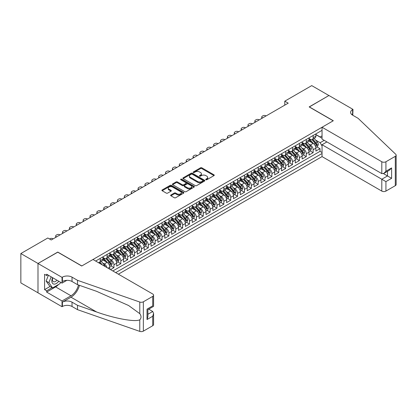 <?xml version="1.0" encoding="UTF-8"?>
<svg xmlns="http://www.w3.org/2000/svg" width="417" height="417" viewBox="0 0 417 417"><rect width="100%" height="100%" fill="white"/><g stroke="black" fill="none" stroke-linecap="round" stroke-linejoin="round"><path stroke-width="0.63" d="M205.878 179.743A0.667 0.386 0 0 0 206.822 179.743L213.984 175.609A0.954 0.553 0 0 0 214.265 175.218A0.954 0.553 0 0 0 213.984 174.832L201.849 167.822A0.954 0.553 0 0 0 200.499 167.822L193.337 171.96A0.667 0.386 0 0 0 193.144 172.231A0.667 0.386 0 0 0 193.337 172.502A0.667 0.386 0 0 0 194.28 172.502L195.208 171.971A3.049 1.762 0 0 1 199.524 171.971L200.535 172.555A3.049 1.762 0 0 1 201.427 173.8A3.049 1.762 0 0 1 200.535 175.046L199.607 175.578A0.667 0.386 0 0 0 199.409 175.854A0.667 0.386 0 0 0 199.607 176.125A0.667 0.386 0 0 0 200.551 176.125L201.479 175.588A3.049 1.762 0 0 1 205.795 175.588L206.806 176.172A3.049 1.762 0 0 1 207.697 177.418A3.049 1.762 0 0 1 206.806 178.664L205.878 179.201A0.667 0.386 0 0 0 205.68 179.472A0.667 0.386 0 0 0 205.878 179.743L205.878 179.201M170.902 194.994A0.954 0.553 0 0 0 170.626 195.38A0.954 0.553 0 0 0 170.902 195.771L174.306 197.736A0.954 0.553 0 0 0 175.656 197.736L183.61 193.144A0.954 0.553 0 0 0 183.892 192.753A0.954 0.553 0 0 0 183.61 192.367L171.476 185.362A0.954 0.553 0 0 0 170.126 185.362L162.171 189.954A0.954 0.553 0 0 0 161.895 190.34A0.954 0.553 0 0 0 162.171 190.731L166.284 193.107A0.954 0.553 0 0 0 167.634 193.107L171.038 191.142A0.954 0.553 0 0 0 171.319 190.751A0.954 0.553 0 0 0 171.038 190.361L169 189.182A2.549 1.475 0 0 1 168.249 188.145A2.549 1.475 0 0 1 169.823 186.785A2.549 1.475 0 0 1 172.607 187.103L180.592 191.716A2.549 1.475 0 0 1 181.343 192.753A2.549 1.475 0 0 1 179.769 194.113A2.549 1.475 0 0 1 176.985 193.796L175.656 193.029A0.954 0.553 0 0 0 174.306 193.029L170.902 194.994L170.902 195.771M57.77 252.186L38.02 263.466L20.85 253.552L20.85 282.898L37.989 292.791M57.77 252.066L81.81 265.947L333.204 120.805L309.164 106.924L328.909 95.524L311.739 85.61L284.78 101.175L284.78 105.141M20.85 253.552L47.809 237.987L51.244 239.973L288.215 103.155L284.78 101.175M195.276 185.633A0.954 0.553 0 0 0 196.626 185.633L204.58 181.041A0.954 0.553 0 0 0 204.856 180.65A0.954 0.553 0 0 0 204.58 180.259L192.445 173.253A0.954 0.553 0 0 0 191.095 173.253L183.141 177.845A0.954 0.553 0 0 0 182.86 178.236A0.954 0.553 0 0 0 183.141 178.627L195.276 185.633M181.082 179.889A0.667 0.386 0 0 1 181.76 179.982L194.082 187.097L186.138 191.684A0.954 0.553 0 0 1 184.794 191.684L172.654 184.679L176.063 182.729L176.063 181.932L172.654 183.902A0.954 0.553 0 0 0 172.377 184.288A0.954 0.553 0 0 0 172.654 184.679L172.654 183.902M176.063 182.729A0.954 0.553 0 0 1 177.407 182.729L177.407 181.932A0.954 0.553 0 0 0 176.063 181.932M177.407 181.932L182.333 184.778A0.954 0.553 0 0 0 183.678 184.778L185.935 183.47A0.954 0.553 0 0 0 186.217 183.084A0.954 0.553 0 0 0 185.935 182.693L180.811 179.737A0.667 0.386 0 0 1 180.618 179.461A0.667 0.386 0 0 1 181.03 179.107A0.667 0.386 0 0 1 181.76 179.19L194.098 186.316A0.954 0.553 0 0 1 194.374 186.701A0.954 0.553 0 0 1 194.098 187.092L194.098 186.316M110.521 269.632L113.956 267.651L110.828 265.848M109.483 259.004L111.209 260A3.883 2.241 60 0 1 113.956 264.753L116.703 263.169L116.703 266.067L120.826 263.685L117.698 261.881M116.353 255.037L118.079 256.033A3.883 2.241 60 0 1 120.826 260.792L123.573 259.202L123.573 262.1L127.691 259.718L124.568 257.914M123.218 251.07L124.944 252.066A3.883 2.241 60 0 1 127.691 256.825L130.438 255.24L130.438 258.133L134.561 255.757L131.438 253.948M130.088 247.104L131.814 248.099A3.883 2.241 60 0 1 134.561 252.858L137.308 251.274L137.308 254.167L141.431 251.79L138.303 249.986M136.958 243.137L138.684 244.133A3.883 2.241 60 0 1 141.431 248.892L144.178 247.307L144.178 250.2L148.301 247.823L145.173 246.02M143.829 239.176L145.549 240.171A3.883 2.241 60 0 1 148.301 244.93L151.048 243.34L151.048 246.238L155.166 243.856L152.043 242.053M150.693 235.209L152.419 236.204A3.883 2.241 60 0 1 155.166 240.963L157.913 239.374L157.913 242.272L162.036 239.89L158.908 238.086M157.563 231.242L159.289 232.238A3.883 2.241 60 0 1 162.036 236.997L164.783 235.412L164.783 238.305L168.906 235.928L165.778 234.119M164.434 227.275L166.159 228.271A3.883 2.241 60 0 1 168.906 233.03L171.653 231.445L171.653 234.338L175.771 231.961L172.648 230.158M171.304 223.309L173.024 224.304A3.883 2.241 60 0 1 175.771 229.063L178.523 227.479L178.523 230.372L182.641 227.995L179.518 226.191M178.168 219.347L179.894 220.343A3.883 2.241 60 0 1 182.641 225.102L185.388 223.512L185.388 226.41L189.511 224.028L186.383 222.225M185.039 215.38L186.764 216.376A3.883 2.241 60 0 1 189.511 221.135L192.258 219.55L192.258 222.443L196.381 220.061L193.253 218.258M191.909 211.414L193.634 212.409A3.883 2.241 60 0 1 196.381 217.168L199.128 215.584L199.128 218.477L203.246 216.1L200.124 214.291M198.773 207.447L200.499 208.443A3.883 2.241 60 0 1 203.246 213.202L205.998 211.617L205.998 214.51L210.116 212.133L206.994 210.33M205.644 203.486L207.369 204.481A3.883 2.241 60 0 1 210.116 209.235L212.863 207.65L212.863 210.549L216.986 208.166L213.858 206.363M212.514 199.519L214.239 200.514A3.883 2.241 60 0 1 216.986 205.273L219.733 203.684L219.733 206.582L223.856 204.2L220.729 202.396M219.384 195.552L221.109 196.548A3.883 2.241 60 0 1 223.856 201.307L226.603 199.722L226.603 202.615L230.721 200.233L227.599 198.429M226.249 191.585L227.974 192.581A3.883 2.241 60 0 1 230.721 197.34L233.468 195.755L233.468 198.648L237.591 196.271L234.469 194.468M233.119 187.619L234.844 188.614A3.883 2.241 60 0 1 237.591 193.373L240.338 191.789L240.338 194.682L244.461 192.305L241.334 190.501M239.989 183.657L241.714 184.653A3.883 2.241 60 0 1 244.461 189.412L247.208 187.822L247.208 190.72L251.331 188.338L248.204 186.535M246.859 179.691L248.579 180.686A3.883 2.241 60 0 1 251.331 185.445L254.078 183.855L254.078 186.753L258.196 184.371L255.074 182.568M253.724 175.724L255.449 176.719A3.883 2.241 60 0 1 258.196 181.478L260.943 179.894L260.943 182.787L265.066 180.41L261.939 178.601M260.594 171.757L262.319 172.753A3.883 2.241 60 0 1 265.066 177.512L267.813 175.927L267.813 178.82L271.936 176.443L268.809 174.64M267.464 167.79L269.189 168.786A3.883 2.241 60 0 1 271.936 173.545L274.683 171.96L274.683 174.853L278.801 172.476L275.679 170.673M274.334 163.829L276.054 164.824A3.883 2.241 60 0 1 278.801 169.583L281.553 167.994L281.553 170.892L285.671 168.51L282.549 166.706M281.199 159.862L282.924 160.858A3.883 2.241 60 0 1 285.671 165.617L288.418 164.032L288.418 166.925L292.541 164.543L289.414 162.739M288.069 155.895L289.794 156.891A3.883 2.241 60 0 1 292.541 161.65L295.288 160.065L295.288 162.958L299.411 160.581L296.284 158.773M294.939 151.929L296.664 152.924A3.883 2.241 60 0 1 299.411 157.683L302.158 156.099L302.158 158.992L306.276 156.615L303.154 154.811M301.804 147.962L303.529 148.963A3.883 2.241 60 0 1 306.276 153.717L309.028 152.132L309.028 155.03L313.146 152.648L313.146 149.755A3.883 2.241 -120 0 0 310.399 144.996L308.674 144.001M310.024 150.845L313.146 152.648M109.833 269.236L109.833 267.135A3.883 2.241 -120 0 0 107.086 262.376L102.837 259.927M106.924 267.558A3.883 2.241 60 0 0 104.339 263.961L102.613 262.965M116.703 263.169A3.883 2.241 -120 0 0 113.956 258.41L109.707 255.96M123.573 259.202A3.883 2.241 -120 0 0 120.826 254.443L116.578 251.993M130.438 255.24A3.883 2.241 -120 0 0 127.691 250.481L123.442 248.026M137.308 251.274A3.883 2.241 -120 0 0 134.561 246.515L130.312 244.06M144.178 247.307A3.883 2.241 -120 0 0 141.431 242.548L137.183 240.098M151.048 243.34A3.883 2.241 -120 0 0 148.301 238.581L144.053 236.131M157.913 239.374A3.883 2.241 -120 0 0 155.166 234.62L150.918 232.165M164.783 235.412A3.883 2.241 -120 0 0 162.036 230.653L157.788 228.198M171.653 231.445A3.883 2.241 -120 0 0 168.906 226.686L164.658 224.231M178.523 227.479A3.883 2.241 -120 0 0 175.771 222.72L171.528 220.27M185.388 223.512A3.883 2.241 -120 0 0 182.641 218.753L178.393 216.303M192.258 219.55A3.883 2.241 -120 0 0 189.511 214.791L185.263 212.336M199.128 215.584A3.883 2.241 -120 0 0 196.381 210.825L192.133 208.37M205.998 211.617A3.883 2.241 -120 0 0 203.246 206.858L198.998 204.408M212.863 207.65A3.883 2.241 -120 0 0 210.116 202.891L205.868 200.441M219.733 203.684A3.883 2.241 -120 0 0 216.986 198.925L212.738 196.475M226.603 199.722A3.883 2.241 -120 0 0 223.856 194.963L219.608 192.508M233.468 195.755A3.883 2.241 -120 0 0 230.721 190.996L226.473 188.541M240.338 191.789A3.883 2.241 -120 0 0 237.591 187.03L233.343 184.58M247.208 187.822A3.883 2.241 -120 0 0 244.461 183.063L240.213 180.613M254.078 183.855A3.883 2.241 -120 0 0 251.331 179.096L247.083 176.646M260.943 179.894A3.883 2.241 -120 0 0 258.196 175.135L253.948 172.68M267.813 175.927A3.883 2.241 -120 0 0 265.066 171.168L260.818 168.713M274.683 171.96A3.883 2.241 -120 0 0 271.936 167.201L267.688 164.751M281.553 167.994A3.883 2.241 -120 0 0 278.801 163.235L274.558 160.785M288.418 164.032A3.883 2.241 -120 0 0 285.671 159.273L281.423 156.818M295.288 160.065A3.883 2.241 -120 0 0 292.541 155.306L288.293 152.851M302.158 156.099A3.883 2.241 -120 0 0 299.411 151.34L295.163 148.885M309.028 152.132A3.883 2.241 -120 0 0 306.276 147.373L302.028 144.923M118.386 274.172L322.044 156.594L381.8 191.095L381.8 179.237L387.502 175.948L387.502 171.298M115.707 272.629L322.044 153.503M322.044 130.344L95.649 261.047M102.968 257.461L104.339 258.253A3.883 2.241 60 0 0 106.283 258.446L109.03 256.856A3.883 2.241 -120 0 0 109.833 255.079L109.833 252.858M109.833 253.494L111.209 254.287A3.883 2.241 60 0 0 113.148 254.479L115.9 252.895A3.883 2.241 -120 0 0 116.703 251.112L116.703 248.892M116.703 249.528L118.079 250.32A3.883 2.241 60 0 0 120.018 250.513L122.765 248.928A3.883 2.241 -120 0 0 123.573 247.151L123.573 244.93M123.573 245.561L124.944 246.353A3.883 2.241 60 0 0 126.888 246.546L129.635 244.961A3.883 2.241 -120 0 0 130.438 243.184L130.438 240.963M130.438 241.594L131.814 242.392A3.883 2.241 60 0 0 133.758 242.585L136.505 240.995A3.883 2.241 -120 0 0 137.308 239.217L137.308 236.997M137.308 237.633L138.684 238.425A3.883 2.241 60 0 0 140.623 238.618L143.375 237.028A3.883 2.241 -120 0 0 144.178 235.251L144.178 233.03M144.178 233.666L145.549 234.458A3.883 2.241 60 0 0 147.493 234.651L150.24 233.067A3.883 2.241 -120 0 0 151.048 231.284L151.048 229.063M151.048 229.699L152.419 230.492A3.883 2.241 60 0 0 154.363 230.684L157.11 229.1A3.883 2.241 -120 0 0 157.913 227.322L157.913 225.102M157.913 225.733L159.289 226.525A3.883 2.241 60 0 0 161.233 226.718L163.98 225.133A3.883 2.241 -120 0 0 164.783 223.356L164.783 221.135M164.783 221.771L166.159 222.563A3.883 2.241 60 0 0 168.098 222.756L170.845 221.166A3.883 2.241 -120 0 0 171.653 219.389L171.653 217.168M171.653 217.804L173.024 218.597A3.883 2.241 60 0 0 174.968 218.789L177.715 217.205A3.883 2.241 -120 0 0 178.523 215.422L178.523 213.202M178.523 213.838L179.894 214.63A3.883 2.241 60 0 0 181.838 214.823L184.585 213.238A3.883 2.241 -120 0 0 185.388 211.455L185.388 209.235M185.388 209.871L186.764 210.663A3.883 2.241 60 0 0 188.708 210.856L191.455 209.271A3.883 2.241 -120 0 0 192.258 207.494L192.258 205.273M192.258 205.904L193.634 206.702A3.883 2.241 60 0 0 195.573 206.889L198.32 205.305A3.883 2.241 -120 0 0 199.128 203.527L199.128 201.307M199.128 201.943L200.499 202.735A3.883 2.241 60 0 0 202.443 202.928L205.19 201.338A3.883 2.241 -120 0 0 205.998 199.561L205.998 197.34M205.998 197.976L207.369 198.768A3.883 2.241 60 0 0 209.313 198.961L212.06 197.377A3.883 2.241 -120 0 0 212.863 195.594L212.863 193.373M212.863 194.009L214.239 194.802A3.883 2.241 60 0 0 216.178 194.994L218.93 193.41A3.883 2.241 -120 0 0 219.733 191.632L219.733 189.407M219.733 190.043L221.109 190.835A3.883 2.241 60 0 0 223.048 191.028L225.795 189.443A3.883 2.241 -120 0 0 226.603 187.666L226.603 185.445M226.603 186.076L227.974 186.873A3.883 2.241 60 0 0 229.918 187.066L232.665 185.476A3.883 2.241 -120 0 0 233.468 183.699L233.468 181.478M233.468 182.114L234.844 182.907A3.883 2.241 60 0 0 236.788 183.099L239.535 181.51A3.883 2.241 -120 0 0 240.338 179.732L240.338 177.512M240.338 178.148L241.714 178.94A3.883 2.241 60 0 0 243.653 179.133L246.405 177.548A3.883 2.241 -120 0 0 247.208 175.766L247.208 173.545M247.208 174.181L248.579 174.973A3.883 2.241 60 0 0 250.523 175.166L253.27 173.581A3.883 2.241 -120 0 0 254.078 171.804L254.078 169.583M254.078 170.214L255.449 171.006A3.883 2.241 60 0 0 257.393 171.199L260.14 169.615A3.883 2.241 -120 0 0 260.943 167.837L260.943 165.617M260.943 166.253L262.319 167.045A3.883 2.241 60 0 0 264.263 167.238L267.01 165.648A3.883 2.241 -120 0 0 267.813 163.871L267.813 161.65M267.813 162.286L269.189 163.078A3.883 2.241 60 0 0 271.128 163.271L273.875 161.687A3.883 2.241 -120 0 0 274.683 159.904L274.683 157.683M274.683 158.319L276.054 159.112A3.883 2.241 60 0 0 277.998 159.304L280.745 157.72A3.883 2.241 -120 0 0 281.553 155.937L281.553 153.717M281.553 154.353L282.924 155.145A3.883 2.241 60 0 0 284.868 155.338L287.615 153.753A3.883 2.241 -120 0 0 288.418 151.976L288.418 149.755M288.418 150.386L289.794 151.183A3.883 2.241 60 0 0 291.738 151.371L294.485 149.786A3.883 2.241 -120 0 0 295.288 148.009L295.288 145.788M295.288 146.424L296.664 147.217A3.883 2.241 60 0 0 298.603 147.41L301.35 145.82A3.883 2.241 -120 0 0 302.158 144.042L302.158 141.822M302.158 142.458L303.529 143.25A3.883 2.241 60 0 0 305.473 143.443L308.22 141.858A3.883 2.241 -120 0 0 309.028 140.076L309.028 137.855M112.825 270.961L320.016 151.34L320.016 148.681L315.893 151.063L315.893 148.165A3.883 2.241 -120 0 0 313.146 143.406L308.898 140.956M309.028 138.491L310.399 139.283A3.883 2.241 -120 0 0 312.343 139.476A3.883 2.241 -120 0 0 313.146 137.699L313.146 135.478M312.343 139.476L315.09 137.891A3.883 2.241 -120 0 0 315.893 136.114L315.893 133.888M96.098 261.308L96.098 260.792M100.216 258.41L100.216 260.63A3.883 2.241 60 0 1 99.413 262.408A3.883 2.241 60 0 1 98.214 262.528M99.413 262.408L102.16 260.823A3.883 2.241 -120 0 0 102.968 259.046L102.968 256.825M107.086 254.443L107.086 256.663A3.883 2.241 60 0 1 106.283 258.446M113.956 250.481L113.956 252.702A3.883 2.241 60 0 1 113.148 254.479M120.826 246.515L120.826 248.735A3.883 2.241 60 0 1 120.018 250.513M127.691 242.548L127.691 244.769A3.883 2.241 60 0 1 126.888 246.546M134.561 238.581L134.561 240.802A3.883 2.241 60 0 1 133.758 242.585M141.431 234.615L141.431 236.84A3.883 2.241 60 0 1 140.623 238.618M148.301 230.653L148.301 232.874A3.883 2.241 60 0 1 147.493 234.651M155.166 226.686L155.166 228.907A3.883 2.241 60 0 1 154.363 230.684M162.036 222.72L162.036 224.94A3.883 2.241 60 0 1 161.233 226.718M168.906 218.753L168.906 220.974A3.883 2.241 60 0 1 168.098 222.756M175.771 214.791L175.771 217.012A3.883 2.241 60 0 1 174.968 218.789M182.641 210.825L182.641 213.045A3.883 2.241 60 0 1 181.838 214.823M189.511 206.858L189.511 209.079A3.883 2.241 60 0 1 188.708 210.856M196.381 202.891L196.381 205.112A3.883 2.241 60 0 1 195.573 206.889M203.246 198.925L203.246 201.145A3.883 2.241 60 0 1 202.443 202.928M210.116 194.963L210.116 197.184A3.883 2.241 60 0 1 209.313 198.961M216.986 190.996L216.986 193.217A3.883 2.241 60 0 1 216.178 194.994M223.856 187.03L223.856 189.25A3.883 2.241 60 0 1 223.048 191.028M230.721 183.063L230.721 185.284A3.883 2.241 60 0 1 229.918 187.066M237.591 179.096L237.591 181.322A3.883 2.241 60 0 1 236.788 183.099M244.461 175.135L244.461 177.355A3.883 2.241 60 0 1 243.653 179.133M251.331 171.168L251.331 173.389A3.883 2.241 60 0 1 250.523 175.166M258.196 167.201L258.196 169.422A3.883 2.241 60 0 1 257.393 171.199M265.066 163.235L265.066 165.455A3.883 2.241 60 0 1 264.263 167.238M271.936 159.273L271.936 161.494A3.883 2.241 60 0 1 271.128 163.271M278.801 155.306L278.801 157.527A3.883 2.241 60 0 1 277.998 159.304M285.671 151.34L285.671 153.56A3.883 2.241 60 0 1 284.868 155.338M292.541 147.373L292.541 149.594A3.883 2.241 60 0 1 291.738 151.371M299.411 143.406L299.411 145.627A3.883 2.241 60 0 1 298.603 147.41M306.276 139.445L306.276 141.665A3.883 2.241 60 0 1 305.473 143.443M306.276 153.717L306.276 156.615M299.411 157.683L299.411 160.581M292.541 161.65L292.541 164.543M285.671 165.617L285.671 168.51M278.801 169.583L278.801 172.476M271.936 173.545L271.936 176.443M265.066 177.512L265.066 180.41M258.196 181.478L258.196 184.371M251.331 185.445L251.331 188.338M244.461 189.412L244.461 192.305M237.591 193.373L237.591 196.271M230.721 197.34L230.721 200.233M223.856 201.307L223.856 204.2M216.986 205.273L216.986 208.166M210.116 209.235L210.116 212.133M203.246 213.202L203.246 216.1M196.381 217.168L196.381 220.061M189.511 221.135L189.511 224.028M182.641 225.102L182.641 227.995M175.771 229.063L175.771 231.961M168.906 233.03L168.906 235.928M162.036 236.997L162.036 239.89M155.166 240.963L155.166 243.856M148.301 244.93L148.301 247.823M141.431 248.892L141.431 251.79M134.561 252.858L134.561 255.757M127.691 256.825L127.691 259.718M120.826 260.792L120.826 263.685M113.956 264.753L113.956 267.651M322.044 145.966L320.152 142.692L315.544 140.034M320.152 142.692L324.207 140.357M315.893 134.686L322.044 138.236M315.893 134.524L320.152 136.984L322.044 135.895M316.889 146.878L320.016 148.681M320.016 151.34L322.044 152.507M206.144 179.836L206.806 179.456A3.049 1.762 0 0 0 207.697 178.21L207.697 177.418M201.427 173.8L201.427 174.593A3.049 1.762 0 0 1 200.535 175.838L199.873 176.219M213.984 174.832L213.984 175.609L201.849 168.619A0.954 0.553 0 0 0 200.499 168.619L193.603 172.596M204.565 181.046L192.445 174.045A0.954 0.553 0 0 0 191.095 174.045L183.152 178.632L183.141 177.845M202.897 180.921A0.667 0.386 0 0 0 203.089 180.65A0.667 0.386 0 0 0 202.897 180.379L192.242 174.228A0.667 0.386 0 0 0 191.299 174.228L190.319 174.791A3.049 1.762 0 0 0 189.427 176.037A3.049 1.762 0 0 0 190.319 177.282L197.601 181.489A3.049 1.762 0 0 0 201.917 181.489L202.897 180.921L202.897 181.713A0.667 0.386 0 0 0 203.089 181.442L203.089 180.65M189.427 176.037L189.427 176.829A3.049 1.762 0 0 0 190.319 178.075L190.319 177.282M202.897 181.713L201.917 182.281A3.049 1.762 0 0 1 197.601 182.281L190.319 178.075M177.407 182.729L182.333 185.57A0.954 0.553 0 0 0 183.678 185.57L185.935 184.267A0.954 0.553 0 0 0 186.217 183.876L186.217 183.084M187.436 187.723A2.549 1.475 0 0 0 190.22 188.041A2.549 1.475 0 0 0 191.794 186.68A2.549 1.475 0 0 0 191.043 185.643L188.229 184.017A0.954 0.553 0 0 0 186.884 184.017L184.622 185.32A0.954 0.553 0 0 0 184.345 185.711A0.954 0.553 0 0 0 184.622 186.097L187.436 187.723L187.436 188.515A2.549 1.475 0 0 0 190.22 188.838A2.549 1.475 0 0 0 191.794 187.478L191.794 186.68M184.345 185.711L184.345 186.503A0.954 0.553 0 0 0 184.622 186.894L184.622 186.097M187.436 188.515L184.622 186.894M181.343 192.753L181.343 193.551A2.549 1.475 0 0 1 179.769 194.911A2.549 1.475 0 0 1 176.985 194.588L175.656 193.822A0.954 0.553 0 0 0 174.306 193.822L170.918 195.782M168.249 188.145L168.249 188.937A2.549 1.475 0 0 0 169 189.975L169 189.182M171.027 191.148L169 189.975M183.61 192.367L183.61 193.144L171.476 186.154A0.954 0.553 0 0 0 170.126 186.154L162.187 190.741M315.836 147.488L317.613 146.461L318.296 144.48A2.575 1.486 -120 0 0 317.295 142.061L314.157 138.428M262.627 117.928L262.319 117.75A1.944 1.121 -0 0 1 261.751 116.958A1.944 1.121 -0 0 1 262.319 116.166L263.007 115.77A1.944 1.121 -0 0 1 265.754 115.77L266.062 115.947M313.527 143.662L309.805 139.351A7.433 4.29 -120 0 0 309.028 138.533M311.489 142.452L309.404 140.039A6.166 3.56 -120 0 0 309.028 139.627M311.994 139.617L315.169 143.292A2.575 1.486 60 0 1 316.086 145.064C316.472 145.58 316.748 145.424 316.91 144.59A2.575 1.486 -120 0 0 315.992 142.817L312.854 139.184M312.177 139.554L315.591 143.505A1.314 0.756 60 0 1 315.919 144.016L316.91 144.59M316.086 145.064L316.274 145.371M52.578 277.659A6.312 3.644 120 0 0 54.059 284.133A6.312 3.644 120 0 0 58.771 281.235M52.792 277.785A4.321 2.497 120 0 0 53.319 281.652A4.321 2.497 120 0 0 53.949 281.845A4.321 2.497 120 0 0 56.931 280.177M60.543 282.257L60.001 283.654L52.584 287.933L49.837 286.349L46.131 281.074L48.393 275.241M52.584 287.933L48.878 282.658L51.14 276.831M46.131 281.074L48.878 282.658M326.918 141.921L322.044 144.735L385.923 181.619L385.923 191.095L395.295 185.68L395.295 156.339A2.914 1.684 0 0 0 396.15 155.145A2.914 1.684 0 0 0 395.728 154.274L358.104 118.324L352.61 115.155A6.797 3.925 180 0 1 350.614 112.376A6.797 3.925 180 0 1 352.61 109.603L352.985 109.384L328.945 95.503L309.268 106.987M322.044 144.735L322.044 156.594M309.268 106.867L333.308 120.742L322.044 127.248L381.8 161.749A2.914 1.684 0 0 0 385.923 161.749L395.295 156.339M352.985 109.384L352.777 115.254M322.044 127.248L322.044 139.106L381.8 173.608L381.8 161.749M396.15 155.145L396.15 184.491A2.914 1.684 180 0 1 395.295 185.68M385.923 191.095A2.914 1.684 180 0 1 381.8 191.095M351.75 114.55A6.797 3.925 180 0 1 352.61 113.945L352.61 109.603M383.447 173.608L391.62 178.325L385.923 181.619M385.923 161.749L385.923 171.225L383.859 173.404L381.8 173.608M385.923 171.225L391.62 167.936L389.561 170.11L383.859 173.404M92.97 259.499L152.726 294.001A2.914 1.684 -0 0 1 153.581 295.189A2.914 1.684 -0 0 1 152.726 296.383L143.354 301.793L143.354 331.14A2.914 1.684 180 0 1 139.784 331.39L77.515 309.664L72.021 306.495A6.797 3.925 -0 0 0 62.404 306.495L62.029 306.714L37.989 292.833L37.989 263.487L57.666 252.123L81.706 266.004L92.97 259.499M77.515 309.664L77.515 305.322L96.608 311.984C114.857 318.562 135.249 322.247 139.784 319.787C141.441 318.093 141.441 316.044 139.784 313.652L128.582 305.505L96.608 291.327L77.515 284.665L72.021 281.491A6.797 3.925 -0 0 0 62.404 281.491L62.404 277.149L62.029 277.368L37.989 263.487M77.515 284.665L77.515 280.323L72.021 277.149A6.797 3.925 -0 0 0 62.404 277.149M96.608 311.984L70.989 297.196L62.404 302.153A6.797 3.925 -0 0 1 72.021 302.153L77.515 305.322M152.726 325.729L152.726 316.248L153.581 313.376L153.581 324.535A2.914 1.684 180 0 1 152.726 325.729L143.354 331.14M139.784 313.652L139.784 302.044L77.515 280.323M58.635 284.441A10.931 6.307 -60 0 1 55.607 286.901L46.641 292.077L46.641 290.811L52.104 287.657M47.741 274.866L46.641 275.501L44.583 274.313L44.583 289.622L46.641 290.811M46.641 275.501L46.641 274.235L62.029 283.117L62.029 277.368M62.029 306.714L62.029 300.959L70.989 295.789A10.931 6.307 120 0 0 78.432 284.983M46.641 292.077L62.029 300.959M148.707 309.169L152.726 311.489L153.581 313.376M70.989 297.196A12.651 7.303 120 0 0 79.454 285.337M66.824 280.349L62.029 283.117M139.784 302.044A2.914 1.684 -0 0 0 143.354 301.793M44.583 289.622L50.045 286.469M152.726 316.248L147.029 319.542L147.884 316.67L147.884 309.643L153.581 306.354L153.581 295.189M147.029 319.542L147.029 309.148C148.139 309.795 148.139 309.795 147.029 309.148L152.726 305.859C153.842 306.5 153.842 306.5 152.726 305.859L152.726 296.383M308.966 151.454L310.743 150.428L311.431 148.447A2.575 1.486 -120 0 0 310.425 146.028L307.287 142.395M255.757 121.894L255.449 121.717A1.944 1.121 -0 0 1 254.881 120.925A1.944 1.121 -0 0 1 255.449 120.132L256.137 119.736A1.944 1.121 -0 0 1 258.884 119.736L259.192 119.914M306.662 147.623L302.94 143.318A7.433 4.29 -120 0 0 302.158 142.499M304.618 146.414L302.539 144.006A6.166 3.56 -120 0 0 302.158 143.594M305.124 143.584L308.299 147.258A2.575 1.486 60 0 1 309.216 149.031C309.602 149.547 309.878 149.39 310.039 148.556A2.575 1.486 -120 0 0 309.122 146.779L305.984 143.146M305.312 143.521L308.721 147.472A1.314 0.756 60 0 1 309.049 147.983L310.039 148.556M309.216 149.031L309.404 149.333M302.101 155.416L303.873 154.394L304.561 152.408A2.575 1.486 -120 0 0 303.56 149.995L300.422 146.362M248.892 125.861L248.579 125.684A1.944 1.121 -0 0 1 248.011 124.891A1.944 1.121 -0 0 1 248.579 124.094L249.267 123.698A1.944 1.121 -0 0 1 252.014 123.698L252.327 123.88M299.792 151.59L296.07 147.279A7.433 4.29 -120 0 0 295.288 146.466M297.748 150.381L295.669 147.972A6.166 3.56 -120 0 0 295.288 147.555M298.254 147.545L301.428 151.225A2.575 1.486 60 0 1 302.346 152.997C302.732 153.513 303.008 153.357 303.169 152.518A2.575 1.486 -120 0 0 302.252 150.745L299.114 147.112M298.442 147.488L301.851 151.439A1.314 0.756 60 0 1 302.184 151.95L303.169 152.518M302.346 152.997L302.534 153.3M295.231 159.383L297.003 158.361L297.691 156.375A2.575 1.486 -120 0 0 296.69 153.956L293.552 150.323M242.022 129.828L241.714 129.645A1.944 1.121 -0 0 1 241.146 128.853A1.944 1.121 -0 0 1 241.714 128.061L242.397 127.665A1.944 1.121 -0 0 1 245.149 127.665L245.457 127.842M292.922 155.557L289.2 151.246A7.433 4.29 -120 0 0 288.418 150.433M290.884 154.347L288.799 151.939A6.166 3.56 -120 0 0 288.418 151.522M291.384 151.512L294.558 155.187A2.575 1.486 60 0 1 295.476 156.964C295.867 157.48 296.138 157.318 296.305 156.484A2.575 1.486 -120 0 0 295.387 154.712L292.244 151.079M291.572 151.454L294.986 155.4A1.314 0.756 60 0 1 295.314 155.916L296.305 156.484M295.476 156.964L295.663 157.266M288.361 163.349L290.138 162.322L290.821 160.342A2.575 1.486 -120 0 0 289.82 157.923L286.682 154.29M235.152 133.789L234.844 133.612A1.944 1.121 -0 0 1 234.276 132.82A1.944 1.121 -0 0 1 234.844 132.027L235.532 131.631A1.944 1.121 -0 0 1 238.279 131.631L238.587 131.808M286.052 159.523L282.33 155.213A7.433 4.29 -120 0 0 281.553 154.394M284.013 158.314L281.928 155.901A6.166 3.56 -120 0 0 281.553 155.489M284.519 155.478L287.694 159.153A2.575 1.486 60 0 1 288.611 160.926C288.997 161.447 289.273 161.285 289.434 160.451A2.575 1.486 -120 0 0 288.517 158.679L285.379 155.046M284.702 155.421L288.116 159.367A1.314 0.756 60 0 1 288.444 159.883L289.434 160.451M288.611 160.926L288.799 161.233M281.491 167.316L283.268 166.289L283.956 164.308A2.575 1.486 -120 0 0 282.95 161.89L279.812 158.257M228.287 137.756L227.974 137.579A1.944 1.121 -0 0 1 227.406 136.786A1.944 1.121 -0 0 1 227.974 135.994L228.662 135.598A1.944 1.121 -0 0 1 231.409 135.598L231.716 135.775M279.187 163.49L275.465 159.179A7.433 4.29 -120 0 0 274.683 158.361M277.143 162.281L275.064 159.867A6.166 3.56 -120 0 0 274.683 159.456M277.649 159.445L280.823 163.12A2.575 1.486 60 0 1 281.741 164.892C282.127 165.408 282.403 165.252 282.564 164.418A2.575 1.486 -120 0 0 281.647 162.646L278.509 159.013M277.837 159.383L281.246 163.334A1.314 0.756 60 0 1 281.579 163.845L282.564 164.418M281.741 164.892L281.928 165.2M274.626 171.283L276.398 170.256L277.086 168.275A2.575 1.486 -120 0 0 276.085 165.857L272.947 162.223M221.417 141.723L221.109 141.545A1.944 1.121 -0 0 1 220.536 140.753A1.944 1.121 -0 0 1 221.109 139.961L221.792 139.559A1.944 1.121 -0 0 1 224.539 139.559L224.852 139.742M272.317 167.452L268.595 163.146A7.433 4.29 -120 0 0 267.813 162.328M270.273 166.242L268.194 163.834A6.166 3.56 -120 0 0 267.813 163.417M270.779 163.412L273.953 167.087A2.575 1.486 60 0 1 274.871 168.859C275.256 169.375 275.533 169.219 275.694 168.385A2.575 1.486 -120 0 0 274.777 166.607L271.639 162.974M270.967 163.349L274.376 167.3A1.314 0.756 60 0 1 274.709 167.811L275.694 168.385M274.871 168.859L275.058 169.161M267.756 175.244L269.533 174.223L270.216 172.237A2.575 1.486 -120 0 0 269.215 169.823L266.077 166.19M214.547 145.689L214.239 145.512A1.944 1.121 -0 0 1 213.671 144.715A1.944 1.121 -0 0 1 214.239 143.922L214.927 143.526A1.944 1.121 -0 0 1 217.674 143.526L217.982 143.703M265.447 171.418L261.725 167.108A7.433 4.29 -120 0 0 260.943 166.294M263.408 170.209L261.323 167.801A6.166 3.56 -120 0 0 260.943 167.384M263.909 167.373L267.083 171.048A2.575 1.486 60 0 1 268.006 172.826C268.392 173.342 268.663 173.185 268.829 172.346A2.575 1.486 -120 0 0 267.912 170.574L264.774 166.941M264.097 167.316L267.511 171.262A1.314 0.756 60 0 1 267.839 171.778L268.829 172.346M268.006 172.826L268.188 173.128M260.886 179.211L262.663 178.189L263.351 176.203A2.575 1.486 -120 0 0 262.345 173.785L259.207 170.152M207.676 149.656L207.369 149.474A1.944 1.121 -0 0 1 206.801 148.681A1.944 1.121 -0 0 1 207.369 147.889L208.057 147.493A1.944 1.121 -0 0 1 210.804 147.493L211.111 147.67M258.582 175.385L254.855 171.074A7.433 4.29 -120 0 0 254.078 170.256M256.538 174.176L254.459 171.768A6.166 3.56 -120 0 0 254.078 171.351M257.044 171.34L260.218 175.015A2.575 1.486 60 0 1 261.136 176.787C261.522 177.308 261.798 177.147 261.959 176.313A2.575 1.486 -120 0 0 261.042 174.541L257.904 170.907M257.232 171.283L260.641 175.229A1.314 0.756 60 0 1 260.969 175.745L261.959 176.313M261.136 176.787L261.323 177.095M254.021 183.178L255.793 182.151L256.481 180.17A2.575 1.486 -120 0 0 255.475 177.751L252.337 174.118M200.812 153.618L200.499 153.44A1.944 1.121 -0 0 1 199.931 152.648A1.944 1.121 -0 0 1 200.499 151.856L201.187 151.46A1.944 1.121 -0 0 1 203.934 151.46L204.241 151.637M251.712 179.352L247.99 175.041A7.433 4.29 -120 0 0 247.208 174.223M249.668 178.142L247.589 175.729A6.166 3.56 -120 0 0 247.208 175.317M250.174 175.307L253.348 178.982A2.575 1.486 60 0 1 254.266 180.754C254.651 181.275 254.928 181.114 255.089 180.28A2.575 1.486 -120 0 0 254.172 178.507L251.034 174.874M250.362 175.244L253.771 179.195A1.314 0.756 60 0 1 254.104 179.706L255.089 180.28M254.266 180.754L254.453 181.061M247.151 187.144L248.923 186.118L249.611 184.137A2.575 1.486 -120 0 0 248.61 181.718L245.472 178.085M193.941 157.584L193.634 157.407A1.944 1.121 -0 0 1 193.061 156.615A1.944 1.121 -0 0 1 193.634 155.822L194.317 155.426A1.944 1.121 -0 0 1 197.064 155.426L197.377 155.604M244.842 183.313L241.12 179.008A7.433 4.29 -120 0 0 240.338 178.189M242.798 182.104L240.718 179.696A6.166 3.56 -120 0 0 240.338 179.284M243.304 179.274L246.478 182.948A2.575 1.486 60 0 1 247.396 184.721C247.787 185.237 248.058 185.08 248.219 184.246A2.575 1.486 -120 0 0 247.302 182.474L244.164 178.836M243.492 179.211L246.9 183.162A1.314 0.756 60 0 1 247.234 183.673L248.219 184.246M247.396 184.721L247.583 185.028M240.281 191.106L242.058 190.084L242.741 188.098A2.575 1.486 -120 0 0 241.74 185.685L238.602 182.052M187.071 161.551L186.764 161.374A1.944 1.121 -0 0 1 186.196 160.581A1.944 1.121 -0 0 1 186.764 159.784L187.452 159.388A1.944 1.121 -0 0 1 190.199 159.388L190.506 159.57M237.971 187.28L234.25 182.974A7.433 4.29 -120 0 0 233.468 182.156M235.933 186.071L233.848 183.662A6.166 3.56 -120 0 0 233.468 183.245M236.439 183.24L239.613 186.915A2.575 1.486 60 0 1 240.531 188.687C240.917 189.203 241.193 189.047 241.354 188.213A2.575 1.486 -120 0 0 240.437 186.435L237.299 182.802M236.621 183.178L240.036 187.129A1.314 0.756 60 0 1 240.364 187.64L241.354 188.213M240.531 188.687L240.718 188.99M233.411 195.073L235.188 194.051L235.876 192.065A2.575 1.486 -120 0 0 234.87 189.652L231.732 186.013M180.201 165.518L179.894 165.34A1.944 1.121 -0 0 1 179.326 164.543A1.944 1.121 -0 0 1 179.894 163.751L180.582 163.355A1.944 1.121 -0 0 1 183.329 163.355L183.636 163.532M231.107 191.247L227.385 186.936A7.433 4.29 -120 0 0 226.603 186.123M229.063 190.037L226.984 187.629A6.166 3.56 -120 0 0 226.603 187.212M229.569 187.202L232.743 190.877A2.575 1.486 60 0 1 233.661 192.654C234.046 193.17 234.323 193.008 234.484 192.174A2.575 1.486 -120 0 0 233.567 190.402L230.429 186.769M229.757 187.144L233.166 191.09A1.314 0.756 60 0 1 233.494 191.606L234.484 192.174M233.661 192.654L233.848 192.956M226.546 199.039L228.318 198.012L229.006 196.032A2.575 1.486 -120 0 0 228.005 193.613L224.862 189.98M173.336 169.484L173.024 169.302A1.944 1.121 -0 0 1 172.456 168.51A1.944 1.121 -0 0 1 173.024 167.717L173.712 167.321A1.944 1.121 -0 0 1 176.459 167.321L176.766 167.498M224.237 195.213L220.515 190.903A7.433 4.29 -120 0 0 219.733 190.084M222.193 194.004L220.113 191.591A6.166 3.56 -120 0 0 219.733 191.179M222.699 191.168L225.873 194.843A2.575 1.486 60 0 1 226.791 196.615C227.176 197.137 227.453 196.975 227.614 196.141A2.575 1.486 -120 0 0 226.697 194.369L223.559 190.736M222.887 191.111L226.295 195.057A1.314 0.756 60 0 1 226.629 195.573L227.614 196.141M226.791 196.615L226.978 196.923M219.676 203.006L221.448 201.979L222.136 199.998A2.575 1.486 -120 0 0 221.135 197.58L217.997 193.947M166.466 173.446L166.159 173.269A1.944 1.121 -0 0 1 165.585 172.476A1.944 1.121 -0 0 1 166.159 171.684L166.842 171.288A1.944 1.121 -0 0 1 169.594 171.288L169.901 171.465M217.366 199.18L213.645 194.869A7.433 4.29 -120 0 0 212.863 194.051M215.328 197.971L213.243 195.557A6.166 3.56 -120 0 0 212.863 195.146M215.829 195.135L219.003 198.81A2.575 1.486 60 0 1 219.921 200.582C220.312 201.098 220.583 200.942 220.749 200.108A2.575 1.486 -120 0 0 219.827 198.336L216.689 194.703M216.016 195.073L219.431 199.024A1.314 0.756 60 0 1 219.759 199.535L220.749 200.108M219.921 200.582L220.108 200.89M212.806 206.973L214.583 205.946L215.266 203.965A2.575 1.486 -120 0 0 214.265 201.547L211.127 197.913M159.596 177.413L159.289 177.235A1.944 1.121 -0 0 1 158.721 176.443A1.944 1.121 -0 0 1 159.289 175.651L159.977 175.255A1.944 1.121 -0 0 1 162.724 175.255L163.031 175.432M210.496 203.142L206.775 198.836A7.433 4.29 -120 0 0 205.998 198.018M208.458 201.932L206.373 199.524A6.166 3.56 -120 0 0 205.998 199.112M208.964 199.102L212.138 202.777A2.575 1.486 60 0 1 213.056 204.549C213.441 205.065 213.718 204.909 213.879 204.075A2.575 1.486 -120 0 0 212.962 202.297L209.824 198.664M209.146 199.039L212.561 202.99A1.314 0.756 60 0 1 212.889 203.501L213.879 204.075M213.056 204.549L213.243 204.851M205.935 210.934L207.713 209.913L208.401 207.927A2.575 1.486 -120 0 0 207.395 205.513L204.257 201.88M152.726 181.379L152.419 181.202A1.944 1.121 -0 0 1 151.851 180.41A1.944 1.121 -0 0 1 152.419 179.612L153.107 179.216A1.944 1.121 -0 0 1 155.854 179.216L156.161 179.399M203.632 207.108L199.91 202.798A7.433 4.29 -120 0 0 199.128 201.984M201.588 205.899L199.508 203.491A6.166 3.56 -120 0 0 199.128 203.074M202.094 203.063L205.268 206.743A2.575 1.486 60 0 1 206.186 208.516C206.571 209.032 206.848 208.875 207.009 208.036A2.575 1.486 -120 0 0 206.092 206.264L202.954 202.631M202.281 203.006L205.69 206.957A1.314 0.756 60 0 1 206.019 207.468L207.009 208.036M206.186 208.516L206.373 208.818M199.071 214.901L200.843 213.879L201.531 211.893A2.575 1.486 -120 0 0 200.53 209.475L197.392 205.842M145.861 185.346L145.549 185.169A1.944 1.121 -0 0 1 144.98 184.371A1.944 1.121 -0 0 1 145.549 183.579L146.237 183.183A1.944 1.121 -0 0 1 148.984 183.183L149.296 183.36M196.761 211.075L193.04 206.764A7.433 4.29 -120 0 0 192.258 205.951M194.718 209.866L192.638 207.458A6.166 3.56 -120 0 0 192.258 207.04M195.224 207.03L198.398 210.705A2.575 1.486 60 0 1 199.316 212.482C199.701 212.998 199.978 212.837 200.139 212.003A2.575 1.486 -120 0 0 199.222 210.231L196.084 206.597M195.411 206.973L198.82 210.919A1.314 0.756 60 0 1 199.154 211.435L200.139 212.003M199.316 212.482L199.503 212.785M192.201 218.868L193.973 217.841L194.661 215.86A2.575 1.486 -120 0 0 193.66 213.441L190.522 209.808M138.991 189.308L138.684 189.13A1.944 1.121 -0 0 1 138.116 188.338A1.944 1.121 -0 0 1 138.684 187.546L139.367 187.15A1.944 1.121 -0 0 1 142.119 187.15L142.426 187.327M189.891 215.042L186.17 210.731A7.433 4.29 -120 0 0 185.388 209.913M187.853 213.832L185.768 211.419A6.166 3.56 -120 0 0 185.388 211.007M188.354 210.997L191.528 214.672A2.575 1.486 60 0 1 192.445 216.444C192.836 216.965 193.107 216.804 193.274 215.97A2.575 1.486 -120 0 0 192.357 214.197L189.214 210.564M188.541 210.939L191.956 214.885A1.314 0.756 60 0 1 192.284 215.401L193.274 215.97M192.445 216.444L192.633 216.751M185.33 222.834L187.108 221.808L187.791 219.827A2.575 1.486 -120 0 0 186.79 217.408L183.652 213.775M132.121 193.274L131.814 193.097A1.944 1.121 -0 0 1 131.246 192.305A1.944 1.121 -0 0 1 131.814 191.512L132.502 191.116A1.944 1.121 -0 0 1 135.249 191.116L135.556 191.294M183.021 219.008L179.3 214.698A7.433 4.29 -120 0 0 178.523 213.879M180.983 217.799L178.898 215.386A6.166 3.56 -120 0 0 178.523 214.974M181.489 214.963L184.663 218.638A2.575 1.486 60 0 1 185.581 220.411C185.966 220.927 186.243 220.77 186.404 219.936A2.575 1.486 -120 0 0 185.487 218.164L182.349 214.531M181.671 214.901L185.085 218.852A1.314 0.756 60 0 1 185.414 219.363L186.404 219.936M185.581 220.411L185.768 220.718M178.46 226.801L180.238 225.774L180.926 223.793A2.575 1.486 -120 0 0 179.92 221.375L176.782 217.742M125.251 197.241L124.944 197.064A1.944 1.121 -0 0 1 124.375 196.271A1.944 1.121 -0 0 1 124.944 195.479L125.632 195.078A1.944 1.121 -0 0 1 128.379 195.078L128.686 195.26M176.156 222.97L172.435 218.664A7.433 4.29 -120 0 0 171.653 217.846M174.113 221.761L172.033 219.352A6.166 3.56 -120 0 0 171.653 218.935M174.619 218.93L177.793 222.605A2.575 1.486 60 0 1 178.711 224.377C179.096 224.893 179.373 224.737 179.534 223.903A2.575 1.486 -120 0 0 178.617 222.125L175.479 218.492M174.806 218.868L178.215 222.819A1.314 0.756 60 0 1 178.549 223.33L179.534 223.903M178.711 224.377L178.898 224.68M171.595 230.763L173.368 229.741L174.056 227.755A2.575 1.486 -120 0 0 173.055 225.342L169.917 221.708M118.386 201.208L118.079 201.03A1.944 1.121 -0 0 1 117.505 200.233A1.944 1.121 -0 0 1 118.079 199.441L118.762 199.045A1.944 1.121 -0 0 1 121.509 199.045L121.821 199.222M169.286 226.937L165.565 222.626A7.433 4.29 -120 0 0 164.783 221.813M167.243 225.727L165.163 223.319A6.166 3.56 -120 0 0 164.783 222.902M167.749 222.892L170.923 226.567A2.575 1.486 60 0 1 171.84 228.344C172.226 228.86 172.502 228.704 172.664 227.864A2.575 1.486 -120 0 0 171.747 226.092L168.609 222.459M167.936 222.834L171.345 226.78A1.314 0.756 60 0 1 171.679 227.296L172.664 227.864M171.84 228.344L172.028 228.646M164.725 234.729L166.503 233.708L167.186 231.722A2.575 1.486 -120 0 0 166.185 229.303L163.047 225.67M111.516 205.174L111.209 204.992A1.944 1.121 -0 0 1 110.641 204.2A1.944 1.121 -0 0 1 111.209 203.407L111.897 203.011A1.944 1.121 -0 0 1 114.644 203.011L114.951 203.188M162.416 230.903L158.695 226.593A7.433 4.29 -120 0 0 157.913 225.774M160.378 229.694L158.293 227.286A6.166 3.56 -120 0 0 157.913 226.869M160.879 226.858L164.053 230.533A2.575 1.486 60 0 1 164.976 232.305C165.361 232.827 165.632 232.665 165.799 231.831A2.575 1.486 -120 0 0 164.882 230.059L161.744 226.426M161.066 226.801L164.48 230.747A1.314 0.756 60 0 1 164.809 231.263L165.799 231.831M164.976 232.305L165.158 232.613M157.855 238.696L159.633 237.669L160.321 235.688A2.575 1.486 -120 0 0 159.315 233.27L156.177 229.637M104.646 209.136L104.339 208.959A1.944 1.121 -0 0 1 103.77 208.166A1.944 1.121 -0 0 1 104.339 207.374L105.027 206.978A1.944 1.121 -0 0 1 107.774 206.978L108.081 207.155M155.551 234.87L151.824 230.559A7.433 4.29 -120 0 0 151.048 229.741M153.508 233.661L151.428 231.247A6.166 3.56 -120 0 0 151.048 230.836M154.014 230.825L157.188 234.5A2.575 1.486 60 0 1 158.106 236.272C158.491 236.793 158.768 236.632 158.929 235.798A2.575 1.486 -120 0 0 158.012 234.026L154.874 230.392M154.201 230.763L157.61 234.714A1.314 0.756 60 0 1 157.939 235.224L158.929 235.798M158.106 236.272L158.293 236.58M150.99 242.663L152.763 241.636L153.451 239.655A2.575 1.486 -120 0 0 152.445 237.237L149.307 233.603M97.781 213.103L97.469 212.925A1.944 1.121 -0 0 1 96.9 212.133A1.944 1.121 -0 0 1 97.469 211.341L98.157 210.945A1.944 1.121 -0 0 1 100.904 210.945L101.211 211.122M148.681 238.832L144.96 234.526A7.433 4.29 -120 0 0 144.178 233.708M146.638 237.622L144.558 235.214A6.166 3.56 -120 0 0 144.178 234.802M147.144 234.792L150.318 238.467A2.575 1.486 60 0 1 151.235 240.239C151.621 240.755 151.897 240.599 152.059 239.765A2.575 1.486 -120 0 0 151.142 237.992L148.004 234.354M147.331 234.729L150.74 238.68A1.314 0.756 60 0 1 151.074 239.191L152.059 239.765M151.235 240.239L151.423 240.546M144.12 246.624L145.893 245.603L146.581 243.617A2.575 1.486 -120 0 0 145.58 241.203L142.442 237.57M90.911 217.069L90.604 216.892A1.944 1.121 -0 0 1 90.03 216.1A1.944 1.121 -0 0 1 90.604 215.302L91.287 214.906A1.944 1.121 -0 0 1 94.034 214.906L94.346 215.089M141.811 242.798L138.09 238.493A7.433 4.29 -120 0 0 137.308 237.674M139.768 241.589L137.688 239.181A6.166 3.56 -120 0 0 137.308 238.764M140.274 238.759L143.448 242.433A2.575 1.486 60 0 1 144.365 244.206C144.756 244.722 145.027 244.565 145.189 243.731A2.575 1.486 -120 0 0 144.272 241.954L141.134 238.321M140.461 238.696L143.87 242.647A1.314 0.756 60 0 1 144.204 243.158L145.189 243.731M144.365 244.206L144.553 244.508M137.25 250.591L139.028 249.569L139.711 247.583A2.575 1.486 -120 0 0 138.71 245.17L135.572 241.532M84.041 221.036L83.734 220.859A1.944 1.121 -0 0 1 83.165 220.061A1.944 1.121 -0 0 1 83.734 219.269L84.422 218.873A1.944 1.121 -0 0 1 87.169 218.873L87.476 219.05M134.941 246.765L131.219 242.454A7.433 4.29 -120 0 0 130.438 241.641M132.903 245.556L130.818 243.147A6.166 3.56 -120 0 0 130.438 242.73M133.409 242.72L136.583 246.395A2.575 1.486 60 0 1 137.501 248.172C137.886 248.688 138.163 248.527 138.324 247.693A2.575 1.486 -120 0 0 137.407 245.921L134.269 242.287M133.591 242.663L137.005 246.609A1.314 0.756 60 0 1 137.334 247.125L138.324 247.693M137.501 248.172L137.688 248.475M130.38 254.558L132.158 253.531L132.846 251.55A2.575 1.486 -120 0 0 131.84 249.131L128.702 245.498M77.171 225.003L76.864 224.82A1.944 1.121 -0 0 1 76.295 224.028A1.944 1.121 -0 0 1 76.864 223.236L77.552 222.84A1.944 1.121 -0 0 1 80.299 222.84L80.606 223.017M128.076 250.732L124.355 246.421A7.433 4.29 -120 0 0 123.573 245.603M126.033 249.522L123.953 247.109A6.166 3.56 -120 0 0 123.573 246.697M126.539 246.687L129.713 250.362A2.575 1.486 60 0 1 130.63 252.134C131.016 252.655 131.292 252.493 131.454 251.66A2.575 1.486 -120 0 0 130.537 249.887L127.399 246.254M126.726 246.629L130.135 250.575A1.314 0.756 60 0 1 130.464 251.091L131.454 251.66M130.63 252.134L130.818 252.441M123.515 258.524L125.288 257.498L125.976 255.517A2.575 1.486 -120 0 0 124.975 253.098L121.832 249.465M70.306 228.964L69.993 228.787A1.944 1.121 -0 0 1 69.425 227.995A1.944 1.121 -0 0 1 69.993 227.202L70.681 226.806A1.944 1.121 -0 0 1 73.428 226.806L73.736 226.984M121.206 254.698L117.485 250.388A7.433 4.29 -120 0 0 116.703 249.569M119.163 253.489L117.083 251.076A6.166 3.56 -120 0 0 116.703 250.664M119.669 250.653L122.843 254.328A2.575 1.486 60 0 1 123.76 256.101C124.146 256.617 124.422 256.46 124.584 255.626A2.575 1.486 -120 0 0 123.667 253.854L120.529 250.221M119.856 250.591L123.265 254.542A1.314 0.756 60 0 1 123.599 255.053L124.584 255.626M123.76 256.101L123.948 256.408M116.645 262.491L118.418 261.464L119.106 259.483A2.575 1.486 -120 0 0 118.105 257.065L114.967 253.432M63.436 232.931L63.129 232.754A1.944 1.121 -0 0 1 62.555 231.961A1.944 1.121 -0 0 1 63.129 231.169L63.811 230.773A1.944 1.121 -0 0 1 66.564 230.773L66.871 230.95M114.336 258.66L110.614 254.354A7.433 4.29 -120 0 0 109.833 253.536M112.298 257.451L110.213 255.042A6.166 3.56 -120 0 0 109.833 254.631M112.799 254.62L115.973 258.295A2.575 1.486 60 0 1 116.89 260.067C117.281 260.583 117.552 260.427 117.719 259.593A2.575 1.486 -120 0 0 116.796 257.815L113.659 254.182M112.986 254.558L116.4 258.509A1.314 0.756 60 0 1 116.729 259.02L117.719 259.593M116.89 260.067L117.078 260.375M109.775 266.453L111.553 265.431L112.236 263.445A2.575 1.486 -120 0 0 111.235 261.032L108.097 257.398M56.566 236.898L56.259 236.72A1.944 1.121 -0 0 1 55.69 235.928A1.944 1.121 -0 0 1 56.259 235.131L56.947 234.735A1.944 1.121 -0 0 1 59.694 234.735L60.001 234.917M107.466 262.627L103.744 258.316A7.433 4.29 -120 0 0 102.968 257.503M105.428 261.417L103.343 259.009A6.166 3.56 -120 0 0 102.968 258.592M105.934 258.582L109.108 262.262A2.575 1.486 60 0 1 110.025 264.034C110.411 264.55 110.687 264.394 110.849 263.554A2.575 1.486 -120 0 0 109.932 261.782L106.794 258.149M106.116 258.524L109.53 262.475A1.314 0.756 60 0 1 109.859 262.986L110.849 263.554M110.025 264.034L110.213 264.336M105.235 266.583A2.575 1.486 -120 0 0 104.365 264.993L101.227 261.36M49.56 238.998L50.076 238.701A1.944 1.121 -0 0 1 52.823 238.701L53.131 238.878M102.332 264.904L99.924 262.116M99.251 262.491L100.346 263.758M99.064 262.548L99.871 263.481M104.339 263.961L107.086 262.376M111.209 260L113.956 258.41M118.079 256.033L120.826 254.443M124.944 252.066L127.691 250.481M131.814 248.099L134.561 246.515M138.684 244.133L141.431 242.548M145.549 240.171L148.301 238.581M152.419 236.204L155.166 234.62M159.289 232.238L162.036 230.653M166.159 228.271L168.906 226.686M173.024 224.304L175.771 222.72M179.894 220.343L182.641 218.753M186.764 216.376L189.511 214.791M193.634 212.409L196.381 210.825M200.499 208.443L203.246 206.858M207.369 204.481L210.116 202.891M214.239 200.514L216.986 198.925M221.109 196.548L223.856 194.963M227.974 192.581L230.721 190.996M234.844 188.614L237.591 187.03M241.714 184.653L244.461 183.063M248.579 180.686L251.331 179.096M255.449 176.719L258.196 175.135M262.319 172.753L265.066 171.168M269.189 168.786L271.936 167.201M276.054 164.824L278.801 163.235M282.924 160.858L285.671 159.273M289.794 156.891L292.541 155.306M296.664 152.924L299.411 151.34M303.529 148.963L306.276 147.373M310.399 144.996L313.146 143.406M313.146 137.699L315.893 136.114M100.216 260.63L102.968 259.046M107.086 256.663L109.833 255.079M113.956 252.702L116.703 251.112M120.826 248.735L123.573 247.151M127.691 244.769L130.438 243.184M134.561 240.802L137.308 239.217M141.431 236.84L144.178 235.251M148.301 232.874L151.048 231.284M155.166 228.907L157.913 227.322M162.036 224.94L164.783 223.356M168.906 220.974L171.653 219.389M175.771 217.012L178.523 215.422M182.641 213.045L185.388 211.455M189.511 209.079L192.258 207.494M196.381 205.112L199.128 203.527M203.246 201.145L205.998 199.561M210.116 197.184L212.863 195.594M216.986 193.217L219.733 191.632M223.856 189.25L226.603 187.666M230.721 185.284L233.468 183.699M237.591 181.322L240.338 179.732M244.461 177.355L247.208 175.766M251.331 173.389L254.078 171.804M258.196 169.422L260.943 167.837M265.066 165.455L267.813 163.871M271.936 161.494L274.683 159.904M278.801 157.527L281.553 155.937M285.671 153.56L288.418 151.976M292.541 149.594L295.288 148.009M299.411 145.627L302.158 144.042M306.276 141.665L309.028 140.076M313.146 149.755L315.893 148.165M108.013 268.188L109.833 267.135M206.806 179.456L206.806 178.664M199.607 176.125L199.607 175.578M200.535 175.838L200.535 175.046M193.337 172.502L193.337 171.96M200.499 168.619L200.499 167.822M201.849 168.619L201.849 167.822M191.095 174.045L191.095 173.253M192.445 174.045L192.445 173.253M204.58 181.041L204.58 180.259M197.601 182.281L197.601 181.489M201.917 182.281L201.917 181.489M182.333 185.57L182.333 184.778M183.678 185.57L183.678 184.778M185.935 184.267L185.935 183.47M181.76 179.982L181.76 179.19M174.306 193.822L174.306 193.029M175.656 193.822L175.656 193.029M176.985 194.588L176.985 193.796M171.038 191.142L171.038 190.361M162.171 190.731L162.171 189.954M170.126 186.154L170.126 185.362M171.476 186.154L171.476 185.362M262.319 117.75L262.319 118.11M315.445 146.169L318.28 144.527M309.805 139.351L310.159 139.148M315.992 142.817L317.295 142.061M313.938 144.001L315.169 143.292M391.62 167.936L391.62 178.325M72.021 281.491L72.021 277.149M72.021 302.153L72.021 306.495M139.784 331.39L139.784 319.787M62.404 302.153L62.404 306.495M55.607 286.901L70.989 295.789M147.884 314.288L152.726 311.489M255.449 121.717L255.449 122.072M308.575 150.13L311.41 148.494M302.94 143.318L303.289 143.114M309.122 146.779L310.425 146.028M307.068 147.967L308.299 147.258M248.579 125.684L248.579 126.038M301.705 154.097L304.546 152.46M296.07 147.279L296.424 147.076M302.252 150.745L303.56 149.995M300.204 151.934L301.428 151.225M241.714 129.645L241.714 130.005M294.84 158.064L297.675 156.427M289.2 151.246L289.554 151.043M295.387 154.712L296.69 153.956M293.333 155.895L294.558 155.187M234.844 133.612L234.844 133.972M287.97 162.031L290.805 160.389M282.33 155.213L282.684 155.009M288.517 158.679L289.82 157.923M286.463 159.862L287.694 159.153M227.974 137.579L227.974 137.933M281.1 165.997L283.935 164.355M275.465 159.179L275.819 158.976M281.647 162.646L282.95 161.89M279.593 163.829L280.823 163.12M221.109 141.545L221.109 141.9M274.23 169.959L277.07 168.322M268.595 163.146L268.949 162.938M274.777 166.607L276.085 165.857M272.728 167.796L273.953 167.087M214.239 145.512L214.239 145.867M267.365 173.925L270.2 172.289M261.725 167.108L262.079 166.904M267.912 170.574L269.215 169.823M265.858 171.757L267.083 171.048M207.369 149.474L207.369 149.833M260.495 177.892L263.33 176.255M254.855 171.074L255.209 170.871M261.042 174.541L262.345 173.785M258.988 175.724L260.218 175.015M200.499 153.44L200.499 153.8M253.625 181.859L256.465 180.217M247.99 175.041L248.344 174.838M254.172 178.507L255.475 177.751M252.118 179.691L253.348 178.982M193.634 157.407L193.634 157.762M246.76 185.82L249.595 184.184M241.12 179.008L241.474 178.804M247.302 182.474L248.61 181.718M245.253 183.657L246.478 182.948M186.764 161.374L186.764 161.728M239.89 189.787L242.725 188.15M234.25 182.974L234.604 182.766M240.437 186.435L241.74 185.685M238.383 187.624L239.613 186.915M179.894 165.34L179.894 165.695M233.02 193.754L235.855 192.117M227.385 186.936L227.734 186.733M233.567 190.402L234.87 189.652M231.513 191.585L232.743 190.877M173.024 169.302L173.024 169.662M226.15 197.721L228.99 196.084M220.515 190.903L220.869 190.699M226.697 194.369L228.005 193.613M224.648 195.552L225.873 194.843M166.159 173.269L166.159 173.628M219.285 201.687L222.12 200.045M213.645 194.869L213.999 194.666M219.827 198.336L221.135 197.58M217.778 199.519L219.003 198.81M159.289 177.235L159.289 177.59M212.415 205.649L215.25 204.012M206.775 198.836L207.129 198.633M212.962 202.297L214.265 201.547M210.908 203.486L212.138 202.777M152.419 181.202L152.419 181.557M205.545 209.615L208.38 207.979M199.91 202.798L200.259 202.594M206.092 206.264L207.395 205.513M204.038 207.452L205.268 206.743M145.549 185.169L145.549 185.523M198.674 213.582L201.515 211.945M193.04 206.764L193.394 206.561M199.222 210.231L200.53 209.475M197.173 211.414L198.398 210.705M138.684 189.13L138.684 189.49M191.81 217.549L194.645 215.907M186.17 210.731L186.524 210.528M192.357 214.197L193.66 213.441M190.303 215.38L191.528 214.672M131.814 193.097L131.814 193.452M184.94 221.516L187.775 219.874M179.3 214.698L179.654 214.494M185.487 218.164L186.79 217.408M183.433 219.347L184.663 218.638M124.944 197.064L124.944 197.418M178.069 225.477L180.905 223.84M172.435 218.664L172.789 218.456M178.617 222.125L179.92 221.375M176.563 223.314L177.793 222.605M118.079 201.03L118.079 201.385M171.199 229.444L174.04 227.807M165.565 222.626L165.919 222.423M171.747 226.092L173.055 225.342M169.698 227.275L170.923 226.567M111.209 204.992L111.209 205.352M164.334 233.411L167.17 231.774M158.695 226.593L159.049 226.389M164.882 230.059L166.185 229.303M162.828 231.242L164.053 230.533M104.339 208.959L104.339 209.318M157.464 237.377L160.3 235.735M151.824 230.559L152.179 230.356M158.012 234.026L159.315 233.27M155.958 235.209L157.188 234.5M97.469 212.925L97.469 213.28M150.594 241.339L153.435 239.702M144.96 234.526L145.314 234.323M151.142 237.992L152.445 237.237M149.088 239.176L150.318 238.467M90.604 216.892L90.604 217.247M143.729 245.305L146.565 243.669M138.09 238.493L138.444 238.284M144.272 241.954L145.58 241.203M142.223 243.142L143.448 242.433M83.734 220.859L83.734 221.213M136.859 249.272L139.695 247.635M131.219 242.454L131.574 242.251M137.407 245.921L138.71 245.17M135.353 247.104L136.583 246.395M76.864 224.82L76.864 225.18M129.989 253.239L132.825 251.602M124.355 246.421L124.704 246.218M130.537 249.887L131.84 249.131M128.483 251.07L129.713 250.362M69.993 228.787L69.993 229.147M123.119 257.206L125.96 255.564M117.485 250.388L117.839 250.184M123.667 253.854L124.975 253.098M121.618 255.037L122.843 254.328M63.129 232.754L63.129 233.108M116.254 261.167L119.09 259.53M110.614 254.354L110.969 254.151M116.796 257.815L118.105 257.065M114.748 259.004L115.973 258.295M56.259 236.72L56.259 237.075M109.384 265.134L112.22 263.497M103.744 258.316L104.099 258.113M109.932 261.782L111.235 261.032M107.878 262.971L109.108 262.262M103.426 265.54L104.365 264.993M261.751 116.958L261.751 118.438M254.881 120.925L254.881 122.4M248.011 124.891L248.011 126.367M241.146 128.853L241.146 130.333M234.276 132.82L234.276 134.3M227.406 136.786L227.406 138.267M220.536 140.753L220.536 142.228M213.671 144.715L213.671 146.195M206.801 148.681L206.801 150.162M199.931 152.648L199.931 154.128M193.061 156.615L193.061 158.09M186.196 160.581L186.196 162.057M179.326 164.543L179.326 166.023M172.456 168.51L172.456 169.99M165.585 172.476L165.585 173.957M158.721 176.443L158.721 177.918M151.851 180.41L151.851 181.885M144.98 184.371L144.98 185.852M138.116 188.338L138.116 189.818M131.246 192.305L131.246 193.785M124.375 196.271L124.375 197.747M117.505 200.233L117.505 201.713M110.641 204.2L110.641 205.68M103.77 208.166L103.77 209.647M96.9 212.133L96.9 213.608M90.03 216.1L90.03 217.575M83.165 220.061L83.165 221.542M76.295 224.028L76.295 225.508M69.425 227.995L69.425 229.475M62.555 231.961L62.555 233.437M55.69 235.928L55.69 237.403"/></g></svg>
